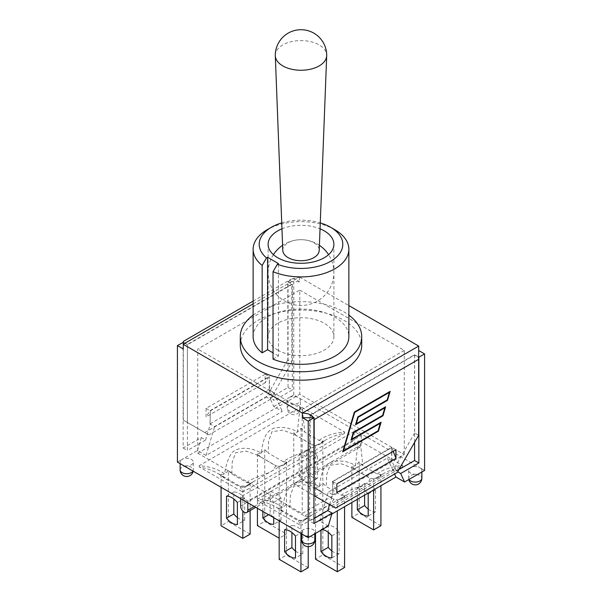 <?xml version="1.0" encoding="UTF-8"?>
<svg xmlns="http://www.w3.org/2000/svg" width="602" height="602" viewBox="0 0 602 602"><rect width="100%" height="100%" fill="white"/><g stroke="black" fill="none" stroke-linecap="round" stroke-linejoin="round"><path stroke-width="0.45" stroke-dasharray="3.01 2.26" d="M281.954 228.828A32.892 18.986 180 0 1 320.046 228.828M334.847 229.723A47.867 27.639 0 0 0 267.153 229.723M281.728 222.898A41.794 24.133 180 0 1 320.272 222.898M277.74 350.116A32.892 18.986 0 0 0 313.589 354.232A32.892 18.986 0 0 0 333.892 336.691A32.892 18.986 0 0 0 301 317.705A32.892 18.986 0 0 0 268.108 336.691A32.892 18.986 0 0 0 277.74 350.116M273.03 359.116L278.47 355.978L278.47 263.601M278.47 355.978L273.03 352.84M253.133 336.691A47.867 27.639 180 0 1 301 309.052A47.867 27.639 180 0 1 348.867 336.691M253.133 315.124A60.719 35.059 180 0 1 348.867 315.124M240.281 345.119A60.719 35.059 180 0 1 301 310.06A60.719 35.059 180 0 1 361.719 345.119M282.872 511.896L279.177 508.096L282.805 507.667L286.462 504.175L289.871 507.509L304.83 516.147L308.224 516.719L304.559 520.226L300.925 520.655L297.23 520.188L282.872 511.896L276.461 507.23C271.058 504.145 264.684 501.887 257.332 500.458L299.871 525.019C299.111 521.761 298.449 519.955 297.892 519.601L297.23 520.188M299.871 525.019L301.986 525.019L402.776 466.828C395.424 468.258 389.05 470.516 383.647 473.601L377.349 478.161L375.603 478.236L348.332 494.001L340.988 499.148L339.25 499.224L311.979 514.988L304.62 520.151L303.965 519.601C303.408 519.962 302.746 521.761 301.986 525.019M373.639 478.966L370.238 478.387L355.27 469.748L351.877 466.399L355.549 465.67L359.176 461.907L362.878 465.707L377.236 473.992L380.931 474.466L377.303 478.229L373.631 478.959L373.631 489.93M402.776 466.828L402.776 465.602L360.237 441.048L362.878 465.707M377.236 473.992C383.211 469.297 391.721 466.497 402.776 465.602M352.614 468.025L355.27 469.748L352.576 468.002L340.898 463.713L330.054 465.263L326.735 474.572L326.216 486.521L341.183 495.16C347.602 491.104 354.616 487.981 362.246 485.791C371.773 481.796 369.485 476.927 370.238 478.387L370.185 478.169C373.097 479.087 374.903 479.117 375.603 478.236M341.183 495.16L344.577 495.732L340.928 499.224L337.278 499.946L333.884 499.374L316.238 488.99L304.477 484.678L293.701 486.281L290.367 495.574L289.871 507.509M360.237 441.048L358.122 441.048L257.332 499.239C268.304 500.119 276.777 502.888 282.759 507.531C283.67 499.284 286.078 492.21 289.991 486.311C297.335 478.861 311.67 481.984 319.12 486.514C321.43 476.325 321.912 464.759 332.936 461.493C341.439 460.191 348.957 461.538 355.489 465.542L358.122 441.048M319.12 486.514L322.822 483.173L326.216 486.521M257.332 499.239L257.332 500.458M319.173 486.664L315.523 487.387L318.917 490.735L316.2 488.974M304.83 516.147C312.099 510.112 326.088 508.186 331.228 503.686L333.832 499.156L316.238 488.997M359.176 461.907L359.176 513.152L351.877 517.366M351.877 466.399L351.877 502.489M279.177 508.096L279.177 520.835M286.477 504.16L286.477 555.127L279.177 559.341M300.925 520.655L300.925 533.395M308.224 516.719L308.224 546.661M380.931 474.466L380.931 485.716M344.577 495.732L344.577 506.703M337.278 499.946L337.278 510.917M295.492 551.063A15.622 9.022 -120 0 0 302.791 553.802L295.492 558.016M302.791 553.802L302.791 531.822A15.622 9.022 -120 0 0 291.91 525.546L291.91 532.499M291.91 525.546L284.611 529.76M302.791 531.822L295.492 536.036M308.224 567.686L286.477 555.127M357.317 499.351L357.317 487.786A15.622 9.022 60 0 1 367.634 493.392M368.198 509.081A15.622 9.022 -120 0 0 375.497 511.828L375.497 489.847A15.622 9.022 -120 0 0 364.616 483.572L364.616 495.137M364.616 483.572L357.317 487.786M375.497 489.847L368.198 494.061M375.497 511.828L368.198 516.042M380.931 525.712L359.176 513.152M315.523 487.387L315.523 533.395M320.964 530.257L320.964 529.594A15.622 9.022 60 0 1 322.093 529.602M331.845 550.898A15.622 9.022 -120 0 0 339.144 553.637L339.144 531.656A15.622 9.022 -120 0 0 328.263 525.38L328.263 532.334M328.263 525.38L320.964 529.594M339.144 531.656L331.845 535.87M339.144 553.637L331.845 557.851M344.577 567.52L322.822 554.961L315.523 559.175M322.822 483.173L322.822 554.961M228.361 470.629L231.762 473.962L246.73 482.601L250.123 483.173L246.451 486.679L242.824 487.108L242.824 511.068M242.824 487.116L239.122 486.634L224.764 478.349L218.353 473.684C212.95 470.598 206.576 468.341 199.224 466.911L241.763 491.465C241.003 488.214 240.348 486.408 239.784 486.055L239.122 486.634M241.763 491.465L243.878 491.465L344.668 433.274C337.316 434.704 330.942 436.969 325.539 440.054L319.241 444.615L317.547 444.667L325.539 440.054L319.195 444.675L315.523 445.412L312.129 444.84L294.506 434.471L282.789 430.159L271.946 431.717L268.627 441.025L268.116 452.975L283.083 461.614C289.464 457.573 296.477 454.45 304.13 452.245C313.634 448.242 311.407 443.388 312.129 444.84L312.084 444.622C313.935 445.638 315.757 445.661 317.525 444.682L290.194 460.455L282.88 465.594L281.194 465.647L290.194 460.455M246.451 486.679L245.857 486.055C245.3 486.416 244.638 488.214 243.878 491.465M246.73 482.601C253.796 476.566 267.965 474.602 273.12 470.139L275.784 465.828L258.13 455.443L275.724 465.609C277.59 466.61 279.411 466.633 281.179 465.655L253.863 481.397L246.511 486.604M294.506 434.471L297.17 436.194L293.776 432.853L297.441 432.116L301.075 428.361L304.77 432.161L319.128 440.446L322.822 440.92L320.241 443.87M344.668 433.274L344.668 432.055L302.129 407.494L304.77 432.161M319.128 440.446C325.103 435.75 333.613 432.951 344.668 432.055M283.083 461.614L286.477 462.185L282.827 465.677L279.177 466.399L275.724 465.602M302.129 407.494L300.014 407.494L199.224 465.685C210.196 466.573 218.669 469.342 224.651 473.985C225.562 465.737 227.977 458.664 231.883 452.764C239.227 445.314 253.562 448.437 261.012 452.967C263.322 442.779 263.804 431.213 274.828 427.947C283.331 426.645 290.849 427.992 297.38 431.995L300.014 407.494M261.012 452.967L264.714 449.626L268.116 452.967M221.062 474.549L224.697 474.12L228.369 470.613L228.369 521.58L221.069 525.794M199.224 465.685L199.224 466.911M224.764 478.349L221.069 474.549L221.069 487.289M258.13 455.443L246.368 451.131L235.593 452.734L232.259 462.027L231.762 473.962M261.072 453.118L257.423 453.84L260.817 457.189L258.092 455.421M301.075 428.361L301.075 479.606L293.776 483.82L315.523 496.379L322.822 492.165L301.075 479.606M293.776 432.853L293.776 483.82M257.423 453.84L257.423 508.276M264.722 449.626L264.722 521.415L257.423 525.629M286.477 462.185L286.477 533.974L264.722 521.415M281.036 520.09L281.036 498.11A15.622 9.022 -120 0 0 270.155 491.834L270.155 513.815A15.622 9.022 -120 0 0 281.036 520.09L273.737 524.304M279.177 466.399L279.177 538.188L286.477 533.974M262.856 511.414L262.856 496.048A15.622 9.022 60 0 1 273.737 502.324L273.737 517.697M270.155 513.815L268.582 514.718M270.155 491.834L262.856 496.048M281.036 498.11L273.737 502.324M237.384 517.509A15.622 9.022 -120 0 0 244.683 520.256L237.384 524.47M244.683 520.256L244.683 498.275A15.622 9.022 -120 0 0 233.802 492L233.802 498.953M233.802 492L226.502 496.214M244.683 498.275L237.384 502.489M250.123 483.173L250.123 510.564M250.123 534.14L228.369 521.58M299.209 476.212L299.209 454.232A15.622 9.022 60 0 1 310.09 460.515L310.09 482.495A15.622 9.022 60 0 1 299.209 476.212L306.508 471.998A15.622 9.022 -120 0 0 317.389 478.281L317.389 456.301L310.09 460.515M317.389 456.301A15.622 9.022 -120 0 0 306.508 450.018L306.508 471.998M306.508 450.018L299.209 454.232M317.389 478.281L310.09 482.495M322.822 440.92L322.822 492.165M315.523 445.412L315.523 496.379M393.241 451.342L391.955 447.459L395.958 449.769M265.151 374.248L206.042 408.374L206.042 416.96L210.045 410.684L269.154 376.559L265.151 382.834L265.151 374.248L269.154 376.559M206.042 408.374L210.045 410.684M313.687 417.637L309.661 415.312L414.567 354.744L418.593 357.076M335.638 508.065L310.158 493.362L310.158 415.357L414.635 355.037L418.382 357.197M310.158 415.357L313.905 417.517M177.417 462.088L182.067 459.401A6.577 3.8 0 0 0 180.141 462.088A6.577 3.8 0 0 0 182.067 464.767A6.577 3.8 0 0 0 189.239 465.594A6.577 3.8 0 0 0 193.295 462.088A6.577 3.8 0 0 0 191.368 459.401A6.577 3.8 0 0 0 182.067 459.401L197.448 450.514L206.042 455.473L282.323 411.429L273.737 406.47L269.884 397.952L288.049 387.47L288.049 281.698L292.339 284.182L187.433 344.75L183.286 342.35M183.354 420.151L208.834 434.855L183.354 420.151L183.354 344.126A8.097 4.673 60 0 1 183.618 342.297L183.286 342.493L183.286 341.432M183.618 342.297L187.365 344.457L291.842 284.136L288.095 281.977A8.097 4.673 -120 0 0 287.831 283.805L287.831 359.83L291.842 362.141L291.842 284.136M253.133 303.844L299.352 277.153L291.255 279.095L288.095 281.977M418.714 345.902L418.714 357.001M414.635 355.037L414.635 433.041L418.646 435.351M299.352 277.153L299.638 281.781L288.433 281.781M299.638 277.153L348.867 305.575M183.286 348.964L183.286 342.493M343.283 450.747L377.981 430.716L380.201 423.153M351.064 439.979L353.163 432.236L382.503 415.297L384.723 407.735M355.579 424.56L357.686 416.817L387.026 399.878L389.246 392.316M385.408 406.922L356.128 423.665M389.93 391.503L354.209 411.964L342.741 451.635M380.885 422.341L351.606 439.084M310.158 493.362L313.951 495.551M187.365 344.457L187.365 422.461M287.831 359.83L266.362 397.011L270.373 399.329L291.842 362.141M414.635 433.041L393.166 470.222L397.177 472.54M391.955 447.459L332.846 481.585L336.849 492.489M332.846 481.585L336.849 483.895M331.627 505.755L393.166 470.222M391.669 447.294L391.955 460.68L332.846 494.806L332.56 481.419L391.669 447.294L391.669 460.515L396.402 470.997L397.651 471.72M204.823 432.545L266.362 397.011M270.373 399.329L208.834 434.855M210.045 423.906L210.331 410.85L210.045 423.906L269.154 389.78L269.44 376.724L269.44 389.945L273.737 392.429L282.323 411.429M269.154 389.78L274.181 400.435L269.884 397.952M183.143 342.267L183.143 448.038L201.301 437.549L205.598 440.032L210.331 424.071L214.628 426.555L273.737 392.429M354.172 431.431L240.672 496.951L247.828 501.082L361.328 435.562L354.172 431.431L354.172 440.521A5.057 2.92 -120 0 0 356.376 445.608A5.057 2.92 -120 0 0 360.274 446.962A5.057 2.92 -120 0 0 361.328 444.652L254.27 506.455M361.328 435.562L361.328 444.652M247.828 501.082L247.828 502.738M240.672 496.951L240.672 498.606M312.882 534.922A6.577 3.8 0 0 0 314.808 532.236A6.577 3.8 0 0 0 312.882 529.549A6.577 3.8 0 0 0 305.711 528.729A6.577 3.8 0 0 0 301.647 532.236A6.577 3.8 0 0 0 303.574 534.922A6.577 3.8 0 0 0 312.882 534.922M273.737 406.47L289.118 397.591A6.577 3.8 0 0 0 287.192 400.277A6.577 3.8 0 0 0 293.776 404.077A6.577 3.8 0 0 0 300.353 400.277A6.577 3.8 0 0 0 298.426 397.591A6.577 3.8 0 0 0 289.118 397.591L293.776 394.904L419.933 467.746A6.577 3.8 0 0 0 412.761 466.919A6.577 3.8 0 0 0 408.705 470.433A6.577 3.8 0 0 0 412.761 473.94A6.577 3.8 0 0 0 419.933 473.112A6.577 3.8 0 0 0 421.859 470.433A6.577 3.8 0 0 0 419.933 467.746L424.583 470.433M331.815 514.07L319.677 521.084L328.263 526.043M265.151 382.834L206.042 416.96M210.331 410.85L269.44 376.724M332.846 494.806L332.56 481.419M329.603 504.589L332.56 494.641L328.263 492.158L387.372 458.032L394.596 474.022M319.677 521.084L328.263 492.158M391.955 460.68L387.372 458.032M398.893 469.56L396.402 470.997M414.567 354.744L414.567 442.417M313.951 518.6L309.661 521.084L309.661 415.312M313.951 523.559L309.661 521.084M206.042 455.473L214.628 426.555M201.301 437.549L197.448 450.514M288.049 281.698L293.776 278.395L299.638 281.781M293.776 394.904L293.776 278.395M288.049 387.47L292.339 389.945L274.181 400.435M183.143 448.038L187.433 450.514L187.433 344.75M205.598 440.032L187.433 450.514M292.339 284.182L292.339 389.945M197.742 453.163L302.219 513.476L404.258 454.563L299.781 394.242L197.742 453.163L197.742 349.047L299.781 290.126L299.781 394.242M299.781 290.126L404.258 350.447L404.258 454.563M404.258 350.447L302.219 409.368L302.219 513.476M302.219 409.368L197.742 349.047M282.789 250.44A18.218 10.52 180 0 1 293.844 240.537A18.218 10.52 180 0 1 313.883 242.772A18.218 10.52 180 0 1 319.21 250.44M275.295 55.414A25.705 14.839 180 0 1 291.165 41.704A25.705 14.839 180 0 1 319.173 44.924A25.705 14.839 180 0 1 326.705 55.414M287.831 283.805L183.354 344.126M240.672 506.041L354.172 440.521M301.647 540.084A6.577 3.8 180 0 1 305.711 536.578A6.577 3.8 180 0 1 312.882 537.398A6.577 3.8 180 0 1 314.808 540.084M298.426 405.439A6.577 3.8 180 0 1 300.353 408.126A6.577 3.8 180 0 1 293.776 411.926A6.577 3.8 180 0 1 287.192 408.126A6.577 3.8 180 0 1 291.255 404.619A6.577 3.8 180 0 1 298.426 405.439M180.141 469.936A6.577 3.8 180 0 1 184.204 466.422A6.577 3.8 180 0 1 191.368 467.25A6.577 3.8 180 0 1 193.295 469.936A6.577 3.8 180 0 1 192.994 471.08M409.006 479.425A6.577 3.8 180 0 1 408.705 478.281A6.577 3.8 180 0 1 412.761 474.767A6.577 3.8 180 0 1 419.933 475.595A6.577 3.8 180 0 1 421.859 478.281M333.892 336.691L333.892 244.307M268.108 336.691L268.108 244.307M276.461 507.23L297.892 519.601C300.089 520.677 302.106 520.677 303.965 519.601L311.941 514.996M339.295 499.201L348.295 494.009M375.648 478.214L383.647 473.601M378.349 477.416L383.617 473.616M341.996 498.426L348.332 494.001M352.576 468.002L370.185 478.169M276.529 507.268L281.781 511.06M339.25 499.224C338.61 500.089 336.804 500.066 333.832 499.156M311.979 514.988L305.643 519.413M218.353 473.684L239.784 486.055L245.857 486.062M245.857 486.055L253.878 481.427M283.896 464.872L290.39 460.342M294.468 434.456L312.077 444.622M218.428 473.721L223.673 477.514M254.029 481.299L247.542 485.859M253.133 301.105L291.255 279.095M360.274 446.962L255.752 507.313M301.647 532.236L301.647 533.808M314.808 532.236L314.808 533.808M287.192 400.277L287.192 408.126A6.577 6.577 0 0 0 293.776 414.703A6.577 6.577 0 0 0 300.353 408.126L300.353 400.277M193.174 471.185A6.577 6.577 0 0 0 193.295 469.936L193.295 462.088M180.141 462.088L180.141 463.66M408.705 470.433L408.705 478.281A6.577 6.577 0 0 0 408.826 479.531M421.859 470.433L421.859 472.006M273.421 254.654A32.892 32.892 0 0 0 301 305.462A32.892 32.892 0 0 0 328.579 254.654M319.406 245.315A32.892 32.892 0 0 0 282.594 245.315"/><path stroke-width="0.9" d="M320.046 228.828A32.892 18.986 180 0 1 333.892 244.307A32.892 18.986 180 0 1 313.589 261.855A32.892 18.986 180 0 1 277.74 257.739A32.892 18.986 180 0 1 268.108 244.307A32.892 18.986 180 0 1 281.954 228.828M277.387 264.218L273.03 271.698A47.867 27.639 0 0 0 322.822 273.865A47.867 27.639 0 0 0 348.867 249.266A47.867 27.639 0 0 0 334.847 229.723L330.558 227.247A41.794 24.133 180 0 1 333.162 259.725A41.794 24.133 180 0 1 277.387 264.218L278.47 263.601L267.589 257.317L266.513 257.942A41.794 24.133 180 0 1 271.442 227.247A41.794 24.133 180 0 1 281.728 222.898M271.442 227.247L267.153 229.723A47.867 27.639 0 0 0 253.133 249.266A47.867 27.639 0 0 0 262.156 265.414L266.513 257.942M320.272 222.898A41.794 24.133 180 0 1 330.558 227.247M273.03 352.84L267.589 349.702L262.156 352.84L262.156 265.414M267.589 349.702L267.589 257.317M348.867 249.266L348.867 336.691A47.867 27.639 180 0 1 322.822 361.29A47.867 27.639 180 0 1 273.03 359.116L273.03 271.698M262.156 352.84A47.867 27.639 180 0 1 253.133 336.691L253.133 249.266M348.867 315.124A60.719 35.059 180 0 1 361.719 336.691A60.719 35.059 180 0 1 324.237 369.079A60.719 35.059 180 0 1 258.062 361.478A60.719 35.059 180 0 1 240.281 336.691A60.719 35.059 180 0 1 253.133 315.124M361.719 336.691L361.719 345.119A60.719 35.059 180 0 1 324.237 377.507A60.719 35.059 180 0 1 258.062 369.906A60.719 35.059 180 0 1 240.281 345.119L240.281 336.691M351.877 502.489L351.877 517.366L373.631 529.926L380.931 525.712L380.931 485.716M279.177 520.835L279.177 559.341L300.925 571.9L308.224 567.686L308.224 546.661M300.925 533.395L300.925 571.9M373.631 489.93L373.631 529.926M344.577 506.703L344.577 567.52L337.278 571.734L337.278 510.917M295.492 558.016A15.622 9.022 60 0 1 284.611 551.741L284.611 529.76A15.622 9.022 60 0 1 295.492 536.036L295.492 558.016M291.91 532.499L291.91 547.527L284.611 551.741M291.91 547.527A15.622 9.022 -120 0 0 295.492 551.063M367.634 493.392A15.622 9.022 60 0 1 368.198 494.061L368.198 516.042A15.622 9.022 60 0 1 357.317 509.759L357.317 499.351M364.616 495.137L364.616 505.545L357.317 509.759M364.616 505.545A15.622 9.022 -120 0 0 368.198 509.081M315.523 533.395L315.523 559.175L337.278 571.734M322.093 529.602A15.622 9.022 60 0 1 331.845 535.87L331.845 557.851A15.622 9.022 60 0 1 320.964 551.575L320.964 530.257M328.263 532.334L328.263 547.361L320.964 551.575M328.263 547.361A15.622 9.022 -120 0 0 331.845 550.898M221.069 487.289L221.069 525.794L242.824 538.354L250.123 534.14L250.123 510.564M257.423 508.276L257.423 525.629L279.177 538.188M273.737 517.697L273.737 524.304A15.622 9.022 60 0 1 262.856 518.029L262.856 511.414M268.582 514.718L262.856 518.029M233.802 498.953L233.802 513.973L226.502 518.194L226.502 496.214A15.622 9.022 60 0 1 237.384 502.489L237.384 524.47A15.622 9.022 60 0 1 226.502 518.194M233.802 513.973A15.622 9.022 -120 0 0 237.384 517.509M242.824 511.068L242.824 538.354M395.958 458.355L336.849 492.489L336.849 483.895L395.958 449.769L395.958 458.355L393.241 451.342M418.593 357.076L418.714 346.067L302.362 413.085L183.286 344.336L183.286 348.964L177.417 345.571L177.417 462.088L308.224 537.609L328.263 526.043L332.116 513.077L313.951 523.559L313.905 417.517A8.097 4.673 60 0 1 314.169 419.654L314.169 495.672L335.638 508.065L397.177 472.54L418.646 435.351L418.646 359.334A8.097 4.673 -120 0 0 418.382 357.197L418.857 357.227L418.857 462.991L400.699 473.481L404.552 481.999L395.958 477.04L331.815 514.07M302.648 413.085C308.021 413.258 311.663 414.801 313.567 417.713L302.362 417.713L302.362 413.085M348.867 305.575L418.714 346.067M385.611 406.809L382.985 415.764L353.645 432.703L351.749 439.167L381.089 422.228L378.462 431.182L342.681 451.839L354.352 412.046L390.134 391.39L387.507 400.345L358.167 417.284L356.271 423.748L385.611 406.809M253.133 301.105L183.286 341.432L183.286 344.171L253.133 303.844M380.344 423.236L351.004 440.175L353.306 432.319L382.646 415.38L384.866 407.817L355.526 424.756L357.829 416.9L387.169 399.961L389.389 392.399L354.683 412.43L343.426 450.83L378.124 430.799L380.201 423.153L351.064 439.979M343.426 450.83L354.54 412.347L389.389 392.399M384.866 407.817L355.579 424.56M382.985 415.764L385.408 406.922M356.271 423.748L358.024 417.201L387.364 400.262L389.93 391.503M342.741 451.635L378.319 431.1L380.885 422.341M351.749 439.167L353.502 432.62L382.842 415.681M313.951 417.796L308.224 421.099L302.362 417.713M418.714 350.53L424.583 353.923L418.857 357.227M183.286 342.35L177.417 345.571M247.828 502.738L247.828 510.172A5.057 2.92 60 0 1 246.782 512.49A5.057 2.92 60 0 1 242.884 511.136A5.057 2.92 60 0 1 240.672 506.041L240.672 498.606M424.583 353.923L424.583 470.433L404.552 481.999M332.116 513.077L327.819 510.594L329.603 504.589M394.596 474.022L395.958 477.04M397.651 471.72L400.699 473.481M414.567 442.417L414.567 460.515L398.893 469.56M327.819 510.594L313.951 518.6M418.857 462.991L414.567 460.515M308.224 537.609L308.224 421.099M326.698 55.745L319.21 250.44A18.218 10.52 180 0 1 307.788 259.966A18.218 10.52 180 0 1 288.117 257.648A18.218 10.52 180 0 1 282.789 250.44L275.302 55.745A25.705 14.839 180 0 1 275.295 55.414A25.705 25.705 0 0 1 313.853 33.155A25.705 25.705 0 0 1 326.705 55.414A25.705 14.839 180 0 1 326.698 55.745A25.705 14.839 180 0 1 310.572 69.185A25.705 14.839 180 0 1 282.827 65.911A25.705 14.839 180 0 1 275.302 55.745M314.169 419.654L418.646 359.334M254.27 506.455L247.828 510.172M314.808 540.084A6.577 3.8 180 0 1 308.224 543.884A6.577 3.8 180 0 1 301.647 540.084A6.577 6.577 0 0 0 308.224 546.661A6.577 6.577 0 0 0 314.808 540.084L314.808 533.808M192.994 471.08A6.577 3.8 180 0 1 185.717 473.684A6.577 3.8 180 0 1 180.141 469.936A6.577 6.577 0 0 0 193.174 471.185M408.826 479.531A6.577 6.577 0 0 0 421.859 478.281A6.577 3.8 180 0 1 416.283 482.036A6.577 3.8 180 0 1 409.006 479.425M255.752 507.313L246.782 512.49M301.647 533.808L301.647 540.084M180.141 463.66L180.141 469.936M421.859 472.006L421.859 478.281M328.579 254.654A32.892 32.892 0 0 0 319.406 245.315M282.594 245.315A32.892 32.892 0 0 0 273.421 254.654"/></g></svg>

